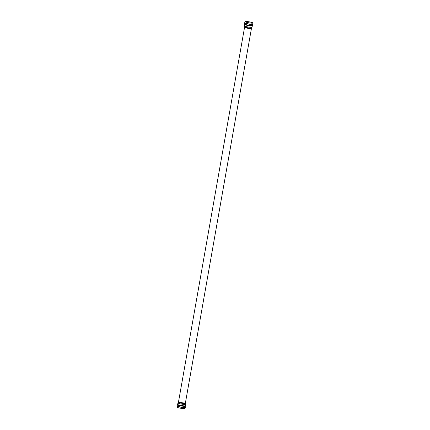 <?xml version="1.0" encoding="UTF-8"?>
<svg xmlns="http://www.w3.org/2000/svg" width="430" height="430" viewBox="0 0 430 430"><rect width="100%" height="100%" fill="white"/><g stroke="black" fill="none" stroke-linecap="round" stroke-linejoin="round"><path stroke-width="0.64" d="M185.287 407.436A4.149 0.554 10 0 1 181.111 407.264A4.149 0.554 10 0 1 177.122 405.995L177.176 407.151A3.897 0.521 10 0 0 180.923 408.306A3.897 0.521 10 0 0 184.841 408.5L185.325 406.119A3.961 0.532 10 0 1 181.331 405.979A3.961 0.532 10 0 1 177.536 404.743L177.155 405.812A4.149 0.554 10 0 0 181.143 407.081A4.149 0.554 10 0 0 185.319 407.253M245.632 21.548A3.676 0.494 10 0 0 245.379 21.645A3.676 0.494 10 0 0 248.9 22.801A3.676 0.494 10 0 0 252.603 22.919A3.676 0.494 10 0 0 249.604 21.93A3.676 0.494 10 0 0 245.632 21.548M245.433 21.5A3.897 0.521 10 0 0 245.159 21.608A3.897 0.521 10 0 0 248.895 22.833A3.897 0.521 10 0 0 252.824 22.957A3.897 0.521 10 0 0 249.653 21.908A3.897 0.521 10 0 0 245.433 21.5M177.536 404.743L177.676 404.356A3.886 0.521 10 0 0 181.412 405.544A3.886 0.521 10 0 0 185.325 405.705L185.325 406.119M177.676 404.356L177.929 402.931A3.886 0.521 10 0 0 181.664 404.114A3.886 0.521 10 0 0 185.577 404.281L185.325 405.705M251.442 28.466L251.674 27.988A3.65 0.489 10 0 1 248.019 27.799A3.65 0.489 10 0 1 244.519 26.724L244.573 27.251A3.488 0.468 -170 0 0 247.927 28.316A3.488 0.468 -170 0 0 251.442 28.466L185.427 402.856A3.488 0.468 -170 0 1 181.911 402.711A3.488 0.468 -170 0 1 178.557 401.642L178.326 402.12A3.65 0.489 10 0 0 181.809 403.27A3.65 0.489 10 0 0 185.48 403.383L185.577 404.281M244.519 26.724L244.713 22.672A4.149 0.554 10 0 0 248.696 23.94A4.149 0.554 10 0 0 252.878 24.112L252.824 22.957M244.681 22.855A4.149 0.554 10 0 0 248.669 24.123A4.149 0.554 10 0 0 252.845 24.295L252.878 24.112M244.675 23.989A3.961 0.532 10 0 0 248.481 25.171A3.961 0.532 10 0 0 252.464 25.365L252.845 24.295M244.675 24.402A3.886 0.521 10 0 0 248.406 25.59A3.886 0.521 10 0 0 252.324 25.752L252.464 25.365M244.423 25.827A3.886 0.521 10 0 0 248.158 27.015A3.886 0.521 10 0 0 252.071 27.176L252.324 25.752M178.326 402.12L177.929 402.931M185.427 402.856L185.48 403.383M244.713 22.672L245.159 21.608M251.674 27.988L252.071 27.176M244.573 27.251L178.557 401.642"/></g></svg>
